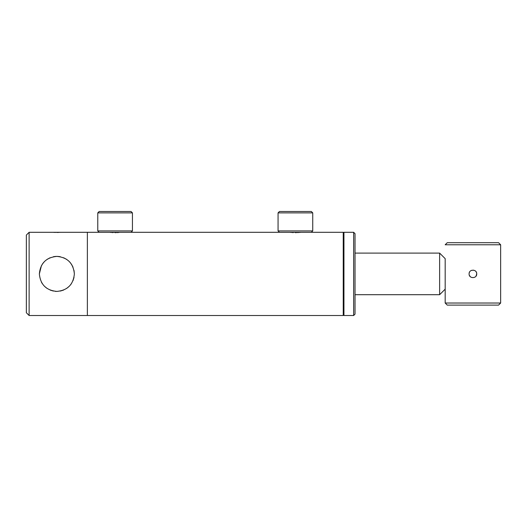 <?xml version="1.0" encoding="UTF-8"?>
<svg xmlns="http://www.w3.org/2000/svg" width="527" height="527" viewBox="0 0 527 527"><rect width="100%" height="100%" fill="white"/><g stroke="black" fill="none" stroke-linecap="round" stroke-linejoin="round"><path stroke-width="0.79" d="M119.03 232.479L109.965 232.348M110.512 232.414L111.184 232.479M112.034 232.552L112.969 232.611M300.522 232.348L290.252 232.348M290.799 232.414L291.477 232.479M292.32 232.552L293.256 232.611M343.94 232.987L343.242 232.295L343.242 315.508L343.94 314.81M29.123 232.295L29.123 315.508L26.35 312.735L26.35 235.068L29.123 232.295L87.37 232.295L87.37 315.508L343.242 315.508M126.862 232.295L343.242 232.295M29.123 315.508L87.37 315.508L87.37 232.295L103.351 232.295M115.11 232.67L116.197 232.651M117.251 232.611L118.173 232.552M295.397 232.67L296.484 232.651M297.544 232.611L298.46 232.552M299.323 232.479L300.502 232.354M439.63 253.098L439.63 294.705L445.177 289.158L445.177 258.645L439.63 253.098L355.033 253.098M97.772 212.882L99.162 211.492L131.058 211.492L132.442 212.882L97.772 212.882L97.772 230.912L132.442 230.912L132.442 212.882M97.772 230.912L99.162 232.295L131.058 232.295L132.442 230.912M278.065 212.882L279.448 211.492L311.345 211.492L312.735 212.882L278.065 212.882L278.065 230.912L312.735 230.912L312.735 212.882M343.94 232.295L343.94 315.508L353.643 315.508L353.643 232.295L343.94 232.295M353.643 232.295L355.033 233.685L355.033 314.118L353.643 315.508M53.708 232.354L54.162 232.381M54.775 232.42L55.388 232.447M56.863 256.392C61.778 256.847 61.778 256.847 56.863 256.392L55.533 256.445M55.282 256.465L53.609 256.695M53.675 256.682L55.309 256.465M39.354 273.902C40.388 284.56 46.218 290.397 56.857 291.411C67.502 290.397 73.339 284.56 74.366 273.902C73.332 263.243 67.502 257.407 56.87 256.392C46.211 257.42 40.368 263.256 39.354 273.902L41.442 265.608M74.017 277.393L73.016 280.654M71.395 283.664L70.381 285.028M69.228 286.293L66.626 288.434M63.615 290.054L60.322 291.062M56.534 291.405L55.131 291.326M53.379 291.062L50.131 290.067M47.107 288.44L44.479 286.286M42.318 283.658L41.442 282.195M56.863 232.473L57.581 232.466M58.339 232.447L58.965 232.42M60.032 232.348L60.381 232.321M42.325 264.139L44.479 261.524M47.12 259.356L50.111 257.743M53.392 256.741L55.118 256.478M59.788 256.636L60.282 256.728M63.622 257.749L66.606 259.356M69.241 261.517L70.381 262.775M71.402 264.152L73.003 267.123M74.024 270.43L74.366 273.902M57.621 256.412L58.326 256.451M58.965 256.517L60.17 256.708M476.606 272.946L476.724 273.902C476.961 268.981 468.865 268.981 469.102 273.902C468.859 278.823 476.968 278.816 476.724 273.902L476.026 276.108M470.209 276.589L469.366 275.298M500.65 244.778L498.568 242.697L447.258 242.697L445.177 244.778L500.65 244.778L500.65 303.025L445.177 303.025L447.258 305.107L498.568 305.107L500.65 303.025M445.177 285.746L445.177 303.025M469.182 273.131L469.419 272.373M471.461 270.377L473.733 270.18M475.031 270.726L475.604 271.201M476.079 271.78L476.428 272.426M439.63 294.705L355.033 294.705M311.345 232.295L312.735 230.912M279.448 232.295L278.065 230.912"/></g></svg>
